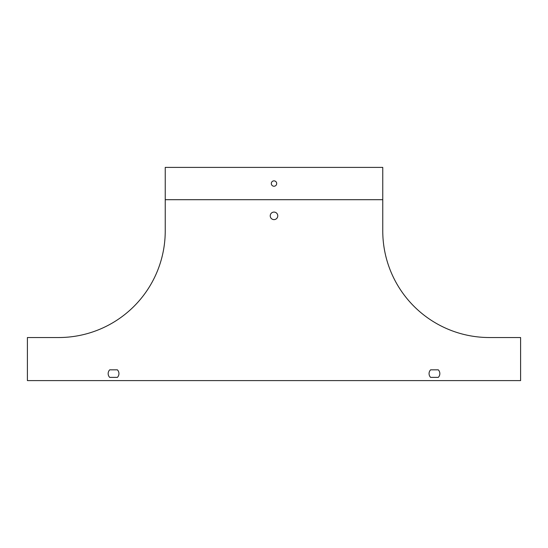 <?xml version="1.0" encoding="UTF-8"?>
<svg xmlns="http://www.w3.org/2000/svg" width="548" height="548" viewBox="0 0 548 548"><rect width="100%" height="100%" fill="white"/><g stroke="black" fill="none" stroke-linecap="round" stroke-linejoin="round"><path stroke-width="0.82" d="M382.764 199.698L382.764 230.927A106.607 106.607 0 0 0 489.371 337.534L520.6 337.534L520.6 380.607L27.4 380.607L27.4 337.534L58.629 337.534A106.607 106.607 0 0 0 165.236 230.927L165.236 199.698L382.764 199.698L382.764 167.393L165.236 167.393L165.236 199.698M109.703 369.838L117.395 369.838A5.384 5.384 0 0 1 117.395 377.38L109.703 377.38A5.384 5.384 0 0 1 109.703 369.838L117.395 369.838A5.384 5.384 0 0 1 117.395 377.38L109.703 377.38M438.297 377.38L430.605 377.38A5.384 5.384 0 0 1 430.605 369.838L438.297 369.838A5.384 5.384 0 0 1 438.297 377.38A5.384 5.384 0 0 0 438.297 369.838L430.605 369.838A5.384 5.384 0 0 0 430.605 377.38L438.297 377.38M270.233 215.85A3.768 3.768 0 0 1 275.884 212.583A3.768 3.768 0 0 1 275.884 219.111A3.768 3.768 0 0 1 270.233 215.85M276.692 183.546A2.692 2.692 0 0 1 274 186.238A2.692 2.692 0 0 1 271.308 183.546A2.692 2.692 0 0 1 274 180.854A2.692 2.692 0 0 1 276.692 183.546"/></g></svg>

